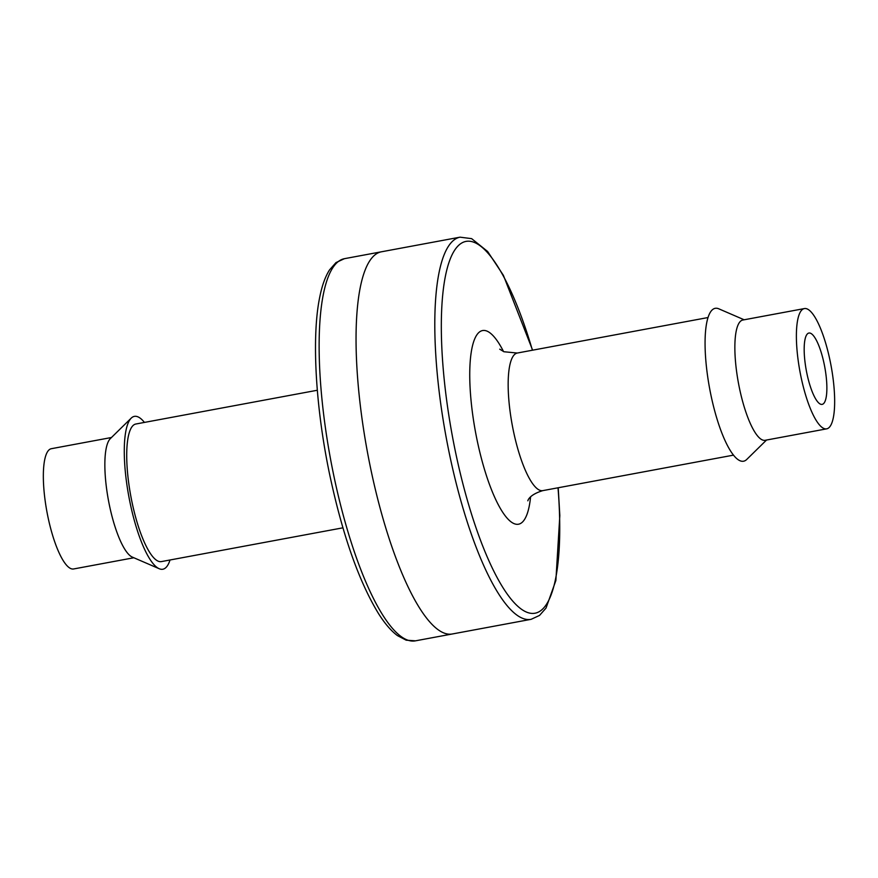 <?xml version="1.0" encoding="UTF-8"?>
<svg xmlns="http://www.w3.org/2000/svg" width="878" height="878" viewBox="0 0 878 878"><rect width="100%" height="100%" fill="white"/><g stroke="black" fill="none" stroke-linecap="round" stroke-linejoin="round"><path stroke-width="1.32" d="M530.586 496.915A98.468 25.473 -100.5 0 1 481.331 458.173A98.468 25.473 -100.5 0 1 487.005 331.116A98.468 25.473 -100.5 0 1 503.544 351.573M825.737 373.051A36.283 9.384 79.5 0 0 808.89 333.047A36.283 9.384 79.5 0 0 806.3 370.428A36.283 9.384 79.5 0 0 822.159 404.374A36.283 9.384 79.5 0 0 825.737 373.051M832.739 376.025A61.153 15.815 79.5 0 0 804.336 308.584A61.153 15.815 79.5 0 0 799.968 371.603A61.153 15.815 79.5 0 0 826.714 428.837A61.153 15.815 79.5 0 0 832.739 376.025M766.527 440.032L746.794 459.403A77.736 20.106 -100.5 0 1 709.633 388.504A77.736 20.106 -100.5 0 1 718.72 308.782A77.736 20.106 -100.5 0 1 718.764 308.804L744.149 319.779M826.714 428.837L765.188 440.284A61.153 15.815 -100.5 0 1 738.442 383.049A61.153 15.815 -100.5 0 1 742.81 320.031L804.336 308.584M381.293 251.821A194.356 50.276 79.5 0 0 367.432 452.093A194.356 50.276 79.5 0 0 452.4 633.96A194.356 50.276 79.5 0 1 367.432 452.093A194.356 50.276 79.5 0 1 381.293 251.821L460.05 237.17A194.356 50.276 79.5 0 0 446.178 437.431A194.356 50.276 79.5 0 0 531.157 619.308L415.492 640.83A194.356 50.276 79.5 0 1 330.512 458.953A194.356 50.276 79.5 0 1 344.385 258.692L381.293 251.821M342.925 527.821L161.409 561.591A69.966 18.098 -100.5 0 1 128.912 484.436A69.966 18.098 -100.5 0 1 135.816 424.019L317.32 390.249M133.851 557.76L73.664 568.955A61.153 15.815 -100.5 0 1 45.261 501.525A61.153 15.815 -100.5 0 1 51.286 448.713L111.473 437.507M144.431 422.417A77.736 20.106 79.5 0 0 137.934 416.852A77.736 20.106 79.5 0 0 131.206 418.137A77.736 20.106 79.5 0 0 128.836 496.487A77.736 20.106 79.5 0 0 159.236 568.735A77.736 20.106 79.5 0 0 170.025 559.988M131.206 418.137L110.31 438.649A61.153 15.815 79.5 0 0 106.776 490.067A61.153 15.815 79.5 0 0 132.358 557.113L159.236 568.735M733.569 455.122L542.856 490.615A69.966 18.098 -100.5 0 1 542.834 490.615A69.966 18.098 -100.5 0 1 512.258 425.139A69.966 18.098 -100.5 0 1 517.241 353.044A69.966 18.098 -100.5 0 1 517.252 353.044L503.917 351.738L499.725 349.181M532.419 350.223A189.165 48.938 79.5 0 0 474.548 242.515A189.165 48.938 79.5 0 0 445.585 391.895A189.165 48.938 79.5 0 0 518.854 607.203A189.165 48.938 79.5 0 0 558.013 487.795M527.887 500.526C527.766 502.337 527.041 495.422 542.834 490.615M707.975 317.551L517.252 353.044M532.617 350.179L503.39 275.33L487.63 251.492L471.651 238.651L460.05 237.17M531.157 619.308L539.531 615.423L546.006 608.103L555.873 580.523L559.824 515.584L558.221 487.751M344.385 258.692L336.011 262.577L329.535 269.897C325.244 276.614 321.963 285.811 319.669 297.477C311.558 336.922 315.542 406.701 329.448 473.516C342.321 534.296 358.663 580.962 378.462 613.513C384.762 623.523 391.094 630.887 397.471 635.617L406.207 640.194L415.492 640.83"/></g></svg>
